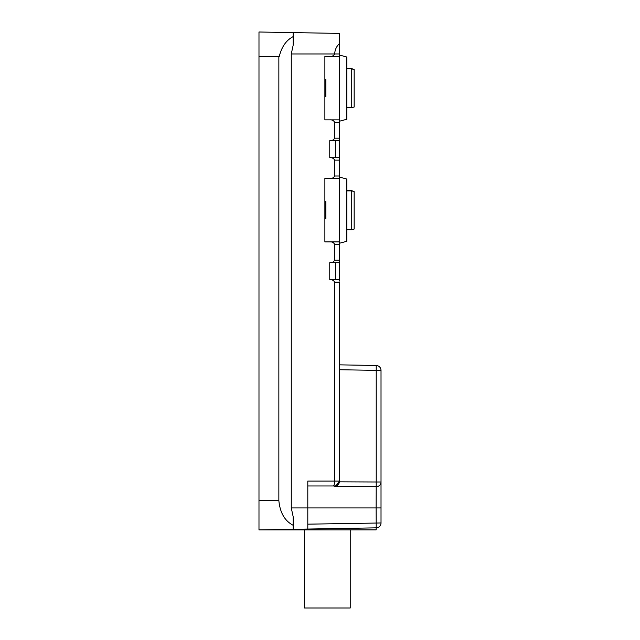 <?xml version="1.0" encoding="UTF-8"?>
<svg xmlns="http://www.w3.org/2000/svg" width="640" height="640" viewBox="0 0 640 640"><rect width="100%" height="100%" fill="white"/><g stroke="black" fill="none" stroke-linecap="round" stroke-linejoin="round"><path stroke-width="0.96" d="M376.224 365.488L339.528 364.848L339.528 369.728L339.528 364.848L376.224 365.488A4.88 4.88 0 0 1 381.016 370.368A4.88 4.88 0 0 0 376.224 365.488L376.224 370.368L381.016 370.368L381.016 522.968L307.8 524.168M339.528 481.12L339.528 481.088A4.88 4.88 0 0 1 338.096 484.536A4.88 4.88 0 0 0 339.528 481.088L339.472 481.832L376.224 481.992L376.224 370.368L339.528 369.728M333.456 485.912L333.256 485.968C334.088 485.712 334.552 484.088 334.648 481.088L334.648 282.168L339.528 282.168L339.528 481.088L335.976 485.784M334.648 282.168C333.672 280.352 332.048 279.536 329.76 279.728L339.528 279.728L339.528 281.032M339.528 280.88L339.528 261.496L339.528 280.88M334.648 244.336L339.528 244.336L339.528 241.896L329.768 241.896C332.048 241.712 333.68 242.52 334.648 244.336L334.648 260.2C333.672 262.016 332.048 262.832 329.76 262.648L339.528 262.648L339.528 260.2L339.528 261.496M339.528 177.104L339.528 260.2L334.648 260.2M329.768 241.896L324.88 241.896L324.88 178.44L339.528 178.44L339.528 176L339.528 177.096L346.848 179.064L346.848 241.28L339.528 243.24M334.648 122.304L339.528 122.304L339.528 119.864L329.768 119.864C332.048 119.672 333.68 120.488 334.648 122.304L334.648 138.168C333.672 139.984 332.048 140.8 329.76 140.608L329.76 157.696C332.048 157.504 333.672 158.32 334.648 160.136L334.648 176C333.68 177.816 332.048 178.632 329.768 178.44M334.648 160.136L339.528 160.136L339.528 176L334.648 176M329.768 119.864L324.88 119.864L324.88 56.408L329.768 56.408C332.048 56.592 333.68 55.784 334.648 53.968C334.928 49.712 336.552 46.232 339.528 43.528L339.528 160.136L339.528 157.696L329.76 157.696M329.76 140.608L339.528 140.608L339.528 138.168L334.648 138.168M334.648 486.56C336.744 486.44 338.352 484.864 339.472 481.832C338.392 484.84 336.784 486.416 334.648 486.56L376.136 486.712L334.648 486.56L334.648 485.968A4.88 4.88 0 0 0 337.32 485.168M338.816 483.616A4.88 4.88 0 0 0 339.528 481.088C339.088 484.192 337.464 485.824 334.648 485.968L307.8 485.968L307.8 481.088L307.8 529.048L258.984 529.896L376.136 529.896L376.224 527.848L307.8 529.048L376.136 527.856M376.224 527.848A4.88 4.88 0 0 0 381.016 522.968A4.88 4.88 0 0 1 376.224 527.848L376.136 507.936L291.272 507.936L293.152 516.616L293.152 529.304M307.8 485.968L334.648 485.968M329.76 262.648L329.76 279.728M278.856 500.608L258.984 500.608L258.984 56.408L278.856 56.408L278.856 500.608C280.016 512.712 284.776 520.936 293.152 525.28M258.984 500.608L258.984 529.896M324.88 218.712L325.856 218.712L325.856 204.52L324.88 204.52M325.856 205.384L324.88 205.56M324.88 201.808L325.856 201.624L325.856 204.52M325.856 82.384L325.856 87.528L324.88 87.528M324.88 82.664L325.856 82.664L325.856 79.592L324.88 79.592M324.88 96.68L325.856 96.68L325.856 93.608L324.88 93.608M324.88 88.744L325.856 88.744L325.856 93.608M325.856 88.744L325.856 87.528M291.272 507.936L291.272 53.968L293.152 45.28L293.152 32.6L258.984 32L258.984 56.408M278.856 56.408L279.28 56.408C281.648 46.8 286.272 40.2 293.152 36.616M339.528 53.968L291.272 53.968L293.152 45.28M339.528 43.528L339.528 33.408L293.152 32.6M329.768 56.408L339.528 56.408M304.424 529.896L304.424 608L350.216 608L350.216 529.896M346.848 190.648L351.728 190.648L351.728 229.696L346.848 229.696M351.728 190.648L354.168 191.64L351.728 190.864L346.848 190.864L351.728 190.864L354.168 191.64L354.168 229.04L351.728 229.696M346.848 68.608L351.728 68.608L351.728 107.664L346.848 107.664M351.728 68.608L354.168 69.608L351.728 68.832L346.848 68.832L351.728 68.832L354.168 69.608L354.168 107.008L351.728 107.664M339.528 121.208L346.848 119.248L346.848 57.024L339.528 55.064M339.528 139.464L339.528 158.84M335.624 157.696L335.624 140.608M335.624 279.728L335.624 262.648M381.016 507.936L376.136 507.936L376.224 481.992L381.016 481.992A4.88 4.72 180 0 1 376.136 486.712A4.88 4.72 0 0 0 381.016 481.992M307.8 481.088L339.528 481.088M325.856 218.104L324.88 218.104M325.856 81.728L324.88 81.728M325.856 94.544L324.88 94.544M325.856 201.624L324.88 201.624"/></g></svg>
